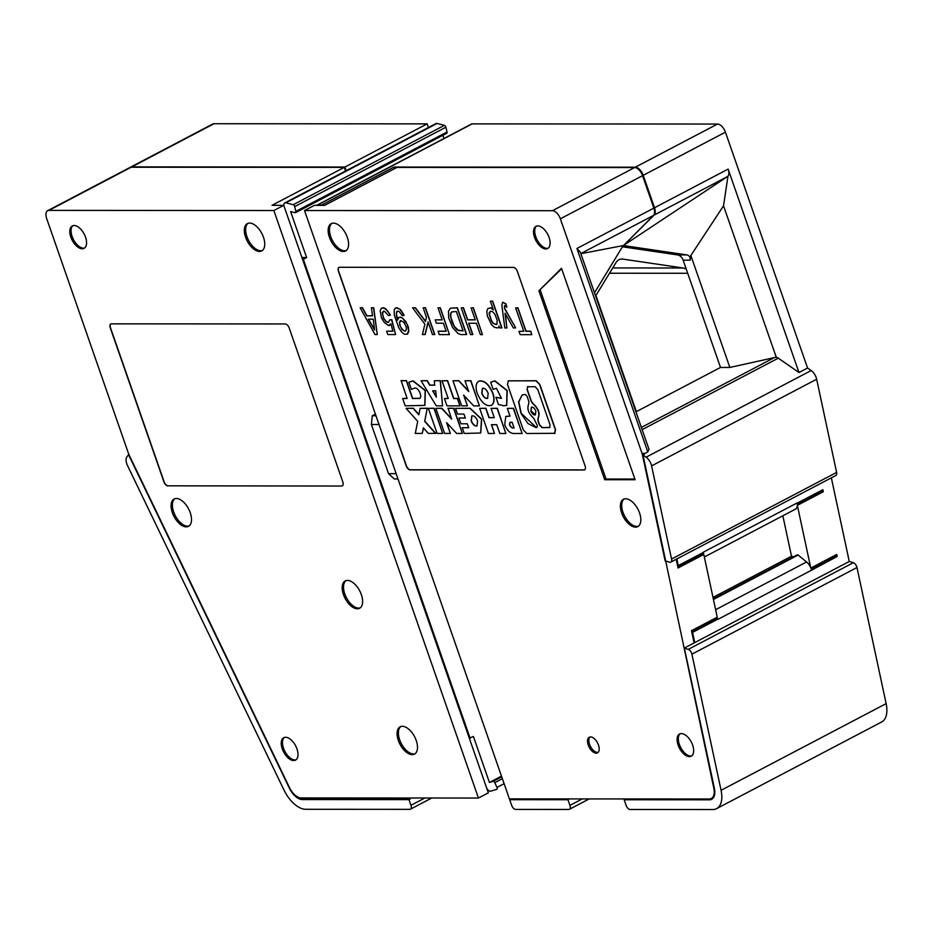 <?xml version="1.0" encoding="UTF-8"?>
<svg xmlns="http://www.w3.org/2000/svg" width="933" height="933" viewBox="0 0 933 933"><rect width="100%" height="100%" fill="white"/><g stroke="black" fill="none" stroke-linecap="round" stroke-linejoin="round"><path stroke-width="1.4" d="M595.604 296.006L616.025 262.546A8.817 7.184 -90 0 1 621.786 259.024A8.817 7.184 -90 0 1 622.638 259.082L620.923 259.082M686.408 269.532A8.817 7.184 90 0 0 683.131 267.993L622.638 259.082M595.93 295.469L636.376 411.616M511.226 798.881L509.675 799.686L511.657 805.354A4.408 2.344 -117.7 0 0 515.622 809.412L568.78 809.447A4.408 2.344 -117.7 0 0 569.422 809.296A4.408 2.344 -117.7 0 0 569.923 805.401L582.262 798.928M654.126 215.091L727.215 176.722L623.815 245.239L654.126 215.091A8.817 4.7 -117.7 0 0 654.523 207.744L643.222 175.311A8.817 4.7 -117.7 0 0 635.291 167.205L394.029 167.054L394.577 168.64M623.815 245.239L653.462 215.441A8.817 4.7 -117.7 0 0 653.858 208.094L576.944 248.481L580.338 252.155L649.018 449.391L647.782 451.899L643.817 453.974L643.548 453.216L642.231 453.904L560.36 218.812A8.817 4.7 -117.7 0 0 552.429 210.706L304.52 210.543L509.395 798.881L709.103 799.01A14.986 7.989 -117.7 0 0 711.273 798.496A14.986 7.989 -117.7 0 0 713.803 788.093L665.661 560.873M643.222 175.311L725.431 132.159A8.817 4.7 -117.7 0 0 717.489 124.054L472.133 123.891A4.408 2.344 62.3 0 0 471.503 124.042L316.998 205.155A4.408 2.344 62.3 0 1 317.64 205.003L472.133 123.891M569.923 805.401L567.952 799.721L569.235 798.916M624.177 799.756L709.395 799.814A15.861 8.455 -117.7 0 0 711.681 799.278A15.861 8.455 -117.7 0 0 714.363 788.268L684.367 648.19L688.274 649.368A4.408 2.344 -117.7 0 1 691.913 654.173L721.069 790.298A26.439 14.1 -117.7 0 1 716.602 808.643A26.439 14.1 -117.7 0 1 712.777 809.541L630.125 809.482A4.408 2.344 -117.7 0 1 626.148 805.436L624.177 799.756L625.46 798.951M716.602 808.643L881.662 721.99A26.439 14.1 -117.7 0 0 886.128 703.634L856.984 567.521A4.408 2.344 -117.7 0 0 853.333 562.716L849.263 561.479L694.758 642.592L692.578 632.387L717.664 619.209A8.817 4.7 62.3 0 1 717.722 619.454L716.544 618.871L691.738 631.898M527.367 397.213A2.974 1.586 -117.7 0 0 524.684 394.484L522.06 395.067L518.596 401.96L520.987 413.377L528.043 423.64L536.242 427.652A2.974 1.586 -117.7 0 0 536.673 427.547A2.974 1.586 -117.7 0 0 537.011 424.923L533.723 418.229C528.416 413.447 526.748 408.677 528.731 403.896L528.824 401.423L527.367 397.213M684.367 648.19L685.685 647.49L684.192 648.132M685.522 647.444L694.105 642.93L691.481 630.696L717.232 617.18L703.797 554.47L678.046 567.987L676.192 559.299M670.804 562.121A4.408 2.344 -117.7 0 0 671.55 559.065L651.596 465.894A8.817 4.7 -117.7 0 0 646.114 457.182L642.989 455.012L665.695 561.001L669.602 562.179A4.408 2.344 -117.7 0 0 670.804 562.121L835.863 475.468A4.408 2.344 -117.7 0 0 836.609 472.413L816.655 379.23A8.817 4.7 -117.7 0 0 811.174 370.529L807.558 368.022L798.975 372.524L778.297 358.155A8.817 4.7 -117.7 0 0 776.244 357.187L729.839 367.45L690.852 255.502L723.53 205.82L776.244 357.187M642.989 455.012L644.306 454.324L643.817 453.974M560.36 218.812L642.569 175.661L653.858 208.094M642.569 175.661A8.817 4.7 -117.7 0 0 634.627 167.555L396.945 167.404L324.649 205.353L314.421 205.342L304.52 210.543M676.845 558.949L678.268 565.608L703.365 552.441A8.817 4.7 -117.7 0 0 703.307 552.196L703.365 552.441A8.817 4.7 -117.7 0 1 703.564 554.4L703.797 554.47M713.313 598.916L797.283 554.843A1.493 0.793 -117.7 0 1 798.1 555.042L806.579 561.969A8.817 4.7 62.3 0 1 810.754 567.894L797.318 505.173A8.817 4.7 62.3 0 1 795.581 509.091A8.817 4.7 62.3 0 1 795.278 509.22M797.318 505.173A8.817 4.7 -117.7 0 0 797.12 503.214L797.062 502.969A8.817 4.7 62.3 0 1 797.12 503.214L822.871 489.697L823.303 491.726L822.183 491.388L797.283 504.461M810.754 567.894A8.817 4.7 62.3 0 1 811.418 569.993A8.817 4.7 62.3 0 1 811.477 570.238L837.169 556.476L836.738 554.447L810.987 567.964M717.057 617.273A8.817 4.7 62.3 0 1 717.664 619.209M793.54 556.803L791.511 556.196L782.845 515.774M339.076 267.386A4.408 2.344 -117.7 0 0 338.656 271.223L406.391 465.719A4.408 2.344 -117.7 0 0 410.357 469.777L584.151 469.882A4.408 2.344 -117.7 0 0 584.688 469.777M381.469 308.158L383.451 307.715L385.691 308.73L390.367 315.074L387.207 310.491L384.303 308.147L381.469 308.158L380.186 310.514L381.422 317.838L384.373 322.515L388.466 325.535L390.915 323.856L392.91 331.215L386.647 331.215L387.813 334.562L395.592 334.562L391.615 319.856L389.702 319.856L388.373 322.538L386.227 321.85L383.44 318.188L382.332 312.823L383.463 311.156L384.419 311.156L388.396 315.517L390.169 315.179M383.545 311.156L382.507 313.721L383.638 318.083L386.425 321.745L388.513 322.433M389.702 319.856L391.813 319.751L395.592 334.562M386.647 331.215L392.886 331.11M390.962 324.019L389.434 325.535M519.04 331.32L523.775 331.32L515.622 307.902L517.722 307.902L525.874 331.32L530.609 331.32L531.775 334.655L520.206 334.644L519.04 331.32L523.74 331.215M515.622 307.902L517.92 307.797L526.072 331.215L530.807 331.215L531.775 334.655M397.236 311.167L396.362 313.745L397.715 319.727M407.243 334.236L408.619 330.574L407.278 324.532L402.601 318.176L400.362 317.197L398.566 317.523L401.61 317.418L405.552 321.104L408.409 327.121L408.724 331.798L407.441 334.131L404.374 334.236L401.447 331.821L398.648 327.518L394.227 314.853L394.262 309.511L396.163 307.727L400.339 309.394L403.919 314.736L403.954 315.517L402.053 315.517L399.441 311.832L398.461 311.167L396.805 311.727M468.879 323.238L472.809 334.504L470.512 334.609L461.205 307.867L463.293 307.867L467.48 319.891L475.247 319.891L471.06 307.878L473.159 307.878L482.466 334.62L480.378 334.62L476.413 323.238L468.646 323.238L472.611 334.609M461.205 307.867L463.491 307.762L467.678 319.786L475.212 319.786M471.06 307.878L473.358 307.773L482.466 334.62M428.189 322.27L425.18 334.481L422.404 334.585L424.9 324.183L412.561 307.843L415.383 307.738L425.541 321.255M434.58 334.585L425.261 307.843L423.372 307.738L425.46 307.738L434.778 334.481L432.48 334.585L428.095 321.978L424.981 334.585M497.592 327.961L494.327 327.285L491.481 324.602L487.329 315.914L486.828 311.237L487.819 308.555L490.606 307.89L493.394 309.908L490.373 301.219L492.659 301.114L501.966 327.856L499.68 327.961L498.98 325.944L499.073 327.18L497.592 327.961L498.875 327.273M499.143 326.398L499.073 327.18M487.819 308.555L490.805 307.785L493.16 309.243M377.282 334.55L373.515 307.808L371.392 307.808L373.713 307.715L377.282 334.55L375.008 334.55L360.15 307.808L362.471 307.703L366.937 315.739L372.5 315.739M360.15 307.808L362.471 307.703M438.02 331.262L446.184 331.273L443.385 323.215L436.364 323.215L435.198 319.867L442.219 319.867L438.032 307.855L440.119 307.855L449.438 334.597L439.175 334.597L438.218 331.157L446.149 331.168M435.198 319.867L442.184 319.762M438.032 307.855L440.318 307.75L449.438 334.597M450.487 308.182L457.357 307.762L466.675 334.504L460.96 334.609L458.126 333.606L452.598 327.541L448.703 317.943L448.47 311.179L450.487 308.182L457.158 307.867L466.477 334.609M504.578 305.558L504.706 308.438L515.646 327.856L504.508 308.543L504.426 305.558L506.899 307.237L505.744 303.901L502.677 302.21L501.837 305.231L504.823 327.95L506.911 327.95L505.01 313.243L513.36 327.95L515.448 327.961M505.289 313.733L506.911 327.95M502.677 302.21L505.943 303.796L506.899 307.237M407.08 398.391L402.648 398.496L405.202 405.832L424.807 405.389L425.156 390.577L412.922 380.932L408.852 382.192L411.348 389.353L414.614 388.186C418.474 386.495 423.5 398.776 418.824 398.508L419.617 398.321M419.71 398.263L412.689 398.391L406.508 380.652L401.132 380.641L407.115 398.496L402.648 398.496M424.9 405.342L425.355 390.472L413.109 380.839L408.852 382.192M506.736 405.389L507.19 390.519L494.945 380.886L490.688 382.238L494.747 380.991L506.992 390.624L506.642 405.447L503.365 405.715L498.42 404.456L495.924 397.283L501.453 398.368L496.449 388.245L493.184 389.411L490.688 382.238M501.546 398.309L495.924 397.283M554.587 433.402L555.578 429.728L539.787 384.408L536.242 380.734L508.007 380.897M555.042 433.32L526.807 433.495L523.25 429.81L507.47 384.489L508.462 380.816L536.043 380.839L539.601 384.513L555.38 429.833L554.389 433.507M509.966 416.048L505.873 416.41M522.107 433.483L513.57 408.304L507.307 408.397L510.001 416.153L505.768 416.456L504.741 424.807C506.887 430.078 509.686 432.97 513.115 433.483L522.107 433.483L513.372 408.409L507.307 408.397M468.541 391.032L458.861 380.687L452.948 380.781L461.683 405.867L467.398 405.867L463.654 395.114L473.707 405.878L479.422 405.878L470.687 380.792L464.972 380.792L468.716 391.545L458.663 380.781L452.948 380.781M479.422 405.878L470.885 380.687L464.972 380.792M467.398 405.867L464.028 395.522M468.669 427.617L462.255 427.722L464.249 433.448L480.647 433.017L481.486 419.244L470.01 408.374L455.514 408.374L457.52 414.1L463.969 414.1L465.334 418.042L458.884 418.042L460.89 423.78L467.328 423.78L468.704 427.722L462.255 427.722M465.299 417.949L458.884 418.042M480.752 432.959L481.685 419.139L470.209 408.269L455.514 408.374M462.36 433.448L453.823 408.269L448.097 408.257L451.642 419.115L441.601 408.362L435.874 408.351L444.609 433.437L450.336 433.437L446.592 422.696L456.634 433.448L462.36 433.448L453.625 408.362L447.898 408.362M450.336 433.437L446.965 423.092M451.467 418.614L441.799 408.257L435.874 408.351M505.861 433.483L497.324 408.292L491.061 408.386L497.126 408.397L505.861 433.483L499.796 433.472L496.741 424.69L491.411 424.69L494.467 433.472L488.402 433.472L479.667 408.386L485.731 408.386L488.974 417.704L494.303 417.704L491.061 408.386M494.467 433.472L491.644 424.69M494.268 417.599L489.172 417.599L485.93 408.281L479.667 408.386M491.341 405.377L491.446 405.33C494.327 403.371 494.828 399.336 492.927 393.248C488.892 384.023 484.215 379.999 478.909 381.142L478.804 381.2M442.545 405.855L440.423 380.664L434.265 380.769L434.743 385.212L429.67 385.212L427.046 380.769L421.075 380.757L436.236 405.843L442.545 405.855L440.224 380.769L434.265 380.769M434.731 385.107L429.868 385.107L427.244 380.664L421.075 380.757M459.922 405.867L457.567 398.426L453.788 398.426L447.607 380.676L442.032 380.781L448.213 398.519L444.435 398.519L446.989 405.855L459.922 405.867L457.368 398.531L453.59 398.531L447.408 380.781L442.032 380.781M448.178 398.414L444.435 398.519M442.72 433.437L434.183 408.246L428.364 408.351L433.985 408.351L442.72 433.437L437.099 433.437L428.364 408.351M427.442 408.246L420.118 408.351L427.244 408.351L424.667 421.331L427.244 408.351M423.512 428.002L422.252 433.425L423.36 427.839L428.364 433.425L435.688 433.332L424.865 421.226M418.882 414.544L413.401 408.234L406.077 408.339L413.202 408.339L418.824 414.812L420.118 408.351M338.457 271.328L406.193 465.824A4.408 2.344 -117.7 0 0 410.158 469.87L583.953 469.987A4.408 2.344 -117.7 0 0 584.583 469.835A4.408 2.344 -117.7 0 0 585.096 465.94L517.372 271.445A4.408 2.344 -117.7 0 0 513.395 267.398L339.612 267.281A4.408 2.344 -117.7 0 0 338.971 267.433A4.408 2.344 -117.7 0 0 338.457 271.328L338.656 271.223M400.665 320.532L399.616 323.121L400.525 326.807L403.313 330.457L405.365 331.133M451.852 311.844L450.639 314.118L450.977 317.791L454.371 326.457L458.43 330.492L463.071 330.83M368.582 319.191L374.518 329.524M496.239 324.602L492.927 323.273L491.12 320.264L489.207 314.258L489.219 312.613L490.443 311.225L489.405 314.153L491.318 320.159L493.125 323.168L496.438 324.509M398.566 317.523L397.61 320.194L396.362 315.517L396.607 311.82M403.954 315.517L400.14 309.499L397.295 307.832L395.3 308.17M399.616 324.871L402.018 329.571L405.249 331.238L406.38 329.571L406.205 326.888L403.802 322.188L400.584 320.532L399.452 322.177L399.814 324.766M423.174 307.843L426.439 317.232L425.471 321.535L415.185 307.843L412.561 307.843M490.373 301.219L492.461 301.219L501.767 327.961M490.443 311.225L492.426 311.552L494.898 314.234L497.196 320.264L496.892 324.276M371.392 307.808L372.524 315.844L366.739 315.844L362.272 307.808M368.325 319.191L373.258 319.191L374.588 330.095L368.325 319.191M456.354 311.54L451.724 311.879L450.686 313.208L450.452 315.867L452.132 322.317L454.173 326.562L457.077 329.944L463.106 330.935L456.354 311.54M522.153 395.021L518.795 401.971L521.232 413.366L536.44 427.547A2.974 1.586 -117.7 0 0 536.767 427.489M510.643 422.136C508.998 424.072 509.675 425.996 512.66 427.932L514.141 428.037L512.124 422.241L510.001 422.346M514.106 427.932L512.66 427.932M436.282 396.572L432.877 390.799M482.478 388.268L481.953 393.236C483.574 396.968 485.475 398.659 487.679 398.309M471.876 415.85L471.352 420.818C472.973 424.538 474.885 426.229 477.078 425.88M527.973 386.577L527.028 389.434L531.204 401.423L533.035 403.907C538.341 408.677 539.997 413.459 538.026 418.229L537.921 420.713L539.379 424.888L542.05 427.652L549.759 427.559M549.864 427.501L542.248 427.547L539.577 424.783L538.119 420.608L538.224 418.124C540.195 413.354 538.539 408.572 533.233 403.802L531.402 401.318L527.227 389.329M531.483 407.185L531.11 410.963L535.46 414.847M419.022 398.403L412.491 398.496L406.31 380.757L400.933 380.746M549.549 427.547L550.085 424.9L537.746 389.446L535.076 386.682L527.367 386.775M527.775 386.682L527.028 389.434M535.845 411.068C534.562 408.141 533.07 406.858 531.39 407.231L530.912 411.068C532.195 413.984 533.676 415.267 535.367 414.905L535.845 411.068M435.489 433.437L424.667 421.331M510.444 422.241C508.8 424.177 509.476 426.101 512.462 428.037M477.603 420.923C475.923 417.098 473.987 415.418 471.783 415.896L471.153 420.923C472.833 424.737 474.78 426.416 476.985 425.938L477.603 420.923M492.729 393.341C488.694 384.128 484.017 380.093 478.711 381.247C475.818 383.218 475.317 387.242 477.218 393.341C481.253 402.555 485.93 406.578 491.248 405.435C494.128 403.476 494.63 399.441 492.729 393.341M488.192 393.341C486.525 389.516 484.577 387.848 482.373 388.326L481.755 393.341C483.434 397.166 485.37 398.834 487.574 398.356L488.192 393.341M435.676 390.799L432.62 390.799L436.341 397.108L435.676 390.799M422.252 433.425L415.302 433.425L417.704 421.331L406.077 408.339M643.84 454.569L643.548 453.216M831.35 477.836L849.263 561.479M797.552 505.243L823.303 491.726M821.926 490.187L822.183 491.388M835.793 554.937L836.05 556.138L811.197 569.188M837.169 556.476L836.05 556.138M716.287 617.669L716.544 618.871M798.975 372.524L728.137 169.095L654.523 207.744M725.431 132.159L807.558 368.022M580.874 253.706L623.151 245.589L594.496 292.81M635.944 411.838L720.498 367.45L683.143 260.167A8.817 7.184 -90 0 0 677.405 254.884L622.579 246.813M729.839 367.45L720.498 367.45M624.119 499.015A15.429 8.222 -117.7 0 0 622.976 512.264A15.429 8.222 -117.7 0 0 638.405 526.212M604.712 479.725L538.912 290.769L561.491 268.307L635.116 479.737L604.712 479.725L606.042 479.026L634.883 479.049M727.215 176.722L727.973 176.185A8.817 4.7 -117.7 0 0 728.137 169.095M690.852 255.502L690.14 260.179C690.49 257.158 689.347 255.397 686.735 254.896L623.757 245.612M723.53 205.82L727.973 176.185M678.116 745.105A12.526 6.671 62.3 0 1 679.247 734.213A12.526 6.671 62.3 0 1 692.648 745.117A12.526 6.671 62.3 0 1 690.863 756.348A12.526 6.671 62.3 0 1 678.116 745.105M691.528 756.01A12.677 6.753 62.3 0 1 679.352 744.417A12.677 6.753 62.3 0 1 679.9 733.863M639.548 512.963A15.429 8.222 -117.7 0 0 623.431 499.295A15.429 8.222 -117.7 0 0 621.658 512.952A15.429 8.222 -117.7 0 0 637.764 526.609A15.429 8.222 -117.7 0 0 639.548 512.963M711.273 798.496L712.602 797.797A14.986 7.989 -117.7 0 0 714.037 796.584M709.395 799.814L710.713 799.126L625.495 799.068M710.713 799.126A15.861 8.455 -117.7 0 0 712.322 798.87M589.983 737A8.817 4.7 -117.7 0 0 589.586 744.359A8.817 4.7 -117.7 0 0 598.076 752.406M598.485 745.059A8.817 4.7 -117.7 0 0 589.271 737.245A8.817 4.7 -117.7 0 0 588.256 745.047A8.817 4.7 -117.7 0 0 597.47 752.861A8.817 4.7 -117.7 0 0 598.485 745.059M394.029 167.054L321.722 205.003L317.64 205.003M534.551 237.425A12.526 6.671 62.3 0 1 535.67 226.532A12.526 6.671 62.3 0 1 549.071 237.437A12.526 6.671 62.3 0 1 547.298 248.679A12.526 6.671 62.3 0 1 534.551 237.425M547.951 248.33A12.677 6.753 62.3 0 1 535.775 236.737A12.677 6.753 62.3 0 1 536.323 226.194M791.511 556.196L712.999 597.412M331.891 223.36A15.429 8.222 -117.7 0 0 330.737 236.609A15.429 8.222 -117.7 0 0 346.166 250.557M538.912 290.769L561.654 268.774M347.309 237.309A15.429 8.222 -117.7 0 0 331.192 223.652A15.429 8.222 -117.7 0 0 329.419 237.297A15.429 8.222 -117.7 0 0 345.537 250.965A15.429 8.222 -117.7 0 0 347.309 237.309M606.042 479.026L540.242 290.081M694.758 642.592L693.977 642.347M665.136 560.826L642.231 453.904M567.952 799.721L509.675 799.686M511.984 798.881L569.27 799.033M702.421 552.931L702.677 554.132L677.871 567.159M703.564 554.4L702.677 554.132M678.268 565.608L677.486 565.375M692.578 632.387L691.785 632.142M444.003 138.481L442.895 135.308M428.422 127.506L427.151 123.867L214.007 123.727A8.817 4.7 -117.7 0 0 212.724 124.031L130.527 167.182A8.817 4.7 -117.7 0 0 130.212 167.38M446.301 133.314A1.761 0.945 -117.7 0 0 446.744 133.279A1.761 0.945 -117.7 0 0 447.035 132.008L445.892 127.215A1.761 0.945 -117.7 0 0 444.411 125.337L437.064 123.459A4.408 2.344 -117.7 0 0 435.956 123.553L284.763 202.928A4.408 2.344 -117.7 0 0 284.052 206.123L284.087 206.286M214.007 123.727L131.798 166.879A8.817 4.7 -117.7 0 0 130.527 167.182M502.351 778.658L494.77 782.647L496.974 787.429A1.761 0.945 -117.7 0 1 496.881 789.271A1.761 0.945 -117.7 0 1 496.788 789.306L490.746 791.172A4.408 2.344 -117.7 0 1 486.641 787.884L486.56 787.72M494.77 782.647A1.761 0.945 -117.7 0 0 493.125 781.329L489.417 782.472L473.404 736.475L469.322 738.201M501.476 776.139L489.417 782.472M375.404 414.1L372.255 415.745L371.404 424.503L388.525 473.672L394.274 478.956L397.994 478.956M446.744 133.279L295.551 212.654A1.761 0.945 -117.7 0 1 295.108 212.689L290.606 211.546L306.619 257.543L303.318 259.281L470.104 738.201M295.551 212.654A1.761 0.945 -117.7 0 0 295.831 211.383L294.7 206.59A1.761 0.945 -117.7 0 0 293.219 204.712L285.86 202.834A4.408 2.344 -117.7 0 0 284.763 202.928M372.255 415.745L375.976 415.745M302.304 799.558A15.861 8.455 -117.7 0 1 289.277 787.988L128.532 454.686L126.911 456.855A8.817 4.7 -117.7 0 0 127.506 465.555L283.982 790.018A26.439 14.1 -117.7 0 0 305.686 809.284L409.809 809.343A4.408 2.344 -117.7 0 0 410.45 809.191A4.408 2.344 -117.7 0 0 410.952 805.296L408.981 799.628L302.304 799.558L303.622 798.858L410.298 798.928L408.981 799.628M388.525 473.672L396.152 473.672M371.404 424.503L379.031 424.503M478.442 798.042L488.344 792.852L283.749 205.33L271.993 205.318L344.289 167.369L131.145 167.229A8.817 4.7 -117.7 0 0 129.862 167.532L47.665 210.683A8.817 4.7 62.3 0 1 48.936 210.38L273.847 210.531L478.442 798.042L301.114 797.937A14.1 7.522 62.3 0 1 289.533 787.662L128.789 454.348L46.65 218.485A8.817 4.7 62.3 0 1 47.665 210.683M301.93 257.543L306.619 257.543M345.303 170.261L346.085 170.261L344.953 167.019L427.151 123.867M346.085 170.261L345.42 170.611L344.289 167.369M302.537 259.281L303.318 259.281M131.798 166.879L344.953 167.019M190.239 512.672A15.429 8.222 -117.7 0 0 174.121 499.015A15.429 8.222 -117.7 0 0 172.348 512.66A15.429 8.222 -117.7 0 0 188.466 526.329A15.429 8.222 -117.7 0 0 190.239 512.672M174.809 498.723A15.429 8.222 -117.7 0 0 173.666 511.972A15.429 8.222 -117.7 0 0 189.096 525.92M361.351 594.613A15.429 8.222 -117.7 0 0 345.233 580.956A15.429 8.222 -117.7 0 0 343.461 594.601A15.429 8.222 -117.7 0 0 359.578 608.269A15.429 8.222 -117.7 0 0 361.351 594.613M345.933 580.664A15.429 8.222 -117.7 0 0 344.778 593.913A15.429 8.222 -117.7 0 0 360.208 607.861M293.673 760.547A12.654 6.741 62.3 0 1 283.014 750.738A12.654 6.741 62.3 0 1 283.48 737.851A12.654 6.741 62.3 0 1 285.568 737.28A12.654 6.741 62.3 0 1 296.449 747.578A12.654 6.741 62.3 0 1 295.236 760.243A12.654 6.741 62.3 0 1 293.673 760.547M295.889 759.882A12.77 6.811 62.3 0 1 295.038 759.963A12.77 6.811 62.3 0 1 284.565 750.703A12.77 6.811 62.3 0 1 284.145 737.525M82.244 248.773A12.654 6.741 62.3 0 1 71.584 238.976A12.654 6.741 62.3 0 1 72.051 226.089A12.654 6.741 62.3 0 1 74.139 225.506A12.654 6.741 62.3 0 1 85.008 235.816A12.654 6.741 62.3 0 1 83.795 248.47A12.654 6.741 62.3 0 1 82.244 248.773M84.448 248.108A12.77 6.811 62.3 0 1 83.597 248.19A12.77 6.811 62.3 0 1 73.136 238.93A12.77 6.811 62.3 0 1 72.716 225.751M248.061 223.302A15.429 8.222 -117.7 0 0 246.907 236.55A15.429 8.222 -117.7 0 0 260.797 250.744A15.429 8.222 -117.7 0 0 262.336 250.499M259.479 251.432A15.429 8.222 -117.7 0 0 261.707 250.907A15.429 8.222 -117.7 0 0 263.479 237.262A15.429 8.222 -117.7 0 0 247.362 223.593A15.429 8.222 -117.7 0 0 245.589 237.25A15.429 8.222 -117.7 0 0 259.479 251.432M416.235 740.487A15.429 8.222 -117.7 0 0 400.129 726.819A15.429 8.222 -117.7 0 0 398.344 740.475A15.429 8.222 -117.7 0 0 414.462 754.132A15.429 8.222 -117.7 0 0 416.235 740.487M400.817 726.527A15.429 8.222 -117.7 0 0 399.662 739.776A15.429 8.222 -117.7 0 0 415.092 753.736M167.893 485.918A4.408 2.344 -117.7 0 1 163.928 481.871L110.304 327.903A4.408 2.344 -117.7 0 1 110.817 323.996A4.408 2.344 -117.7 0 1 111.447 323.844L285.241 323.961A4.408 2.344 -117.7 0 1 289.207 328.019L342.831 481.988A4.408 2.344 -117.7 0 1 342.318 485.883A4.408 2.344 -117.7 0 1 341.688 486.035L168.092 485.825A4.408 2.344 -117.7 0 1 164.126 481.766L110.502 327.798A4.408 2.344 -117.7 0 1 110.91 323.949M283.749 205.33L273.847 210.531M341.688 486.035L168.092 485.825M409.984 798.007L410.298 798.928M299.75 797.762A15.861 8.455 -117.7 0 0 303.622 798.858M687.714 273.276L609.506 273.229M683.131 267.993L612.736 267.946M635.291 167.205L717.489 124.054M721.069 790.298L886.128 703.634M691.913 654.173L856.984 567.521M651.596 465.894L816.655 379.23M646.114 457.182L811.174 370.529M778.297 358.155L642.137 429.635M576.944 248.481L647.782 451.899M552.429 210.706L634.627 167.555M703.307 552.196L797.062 502.969M671.55 559.065L836.609 472.413M811.477 570.238L717.722 619.454M806.579 561.969L715.634 609.715M774.74 357.397L641.368 427.419M580.827 253.578L653.462 215.441M798.1 555.042L713.442 599.487M688.274 649.368L853.333 562.716M690.14 260.179L683.143 260.167M686.735 254.896L677.405 254.884M504.112 783.685L496.974 787.429M501.721 776.816L493.125 781.329M447.035 132.008L295.831 211.383M437.064 123.459L285.86 202.834M444.411 125.337L293.219 204.712M445.892 127.215L294.7 206.59M131.145 167.229L48.936 210.38M424.83 798.007L410.952 805.296M569.422 809.296L589.166 798.928M795.581 509.091L704.333 556.989M431.746 798.018L410.45 809.191"/></g></svg>

